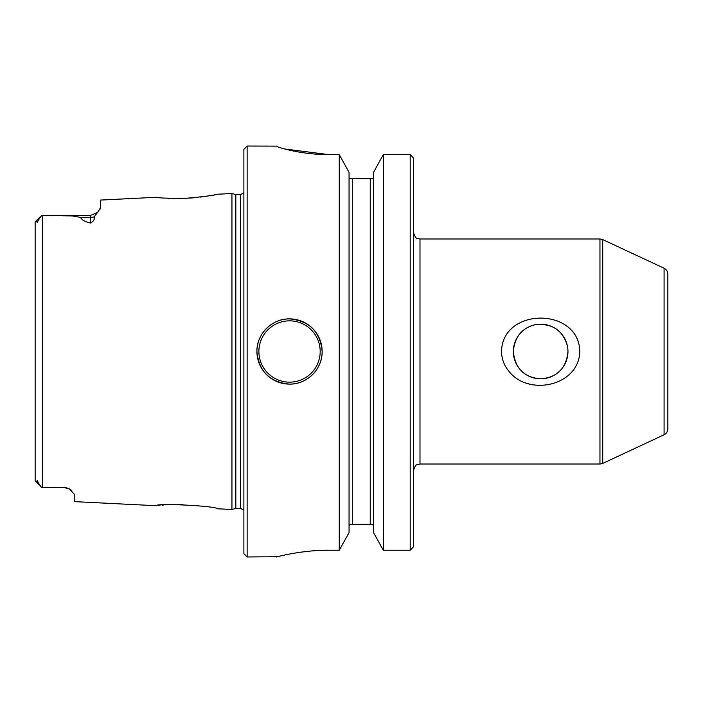<?xml version="1.0" encoding="UTF-8"?>
<svg xmlns="http://www.w3.org/2000/svg" width="703" height="703" viewBox="0 0 703 703"><rect width="100%" height="100%" fill="white"/><g stroke="black" fill="none" stroke-linecap="round" stroke-linejoin="round"><path stroke-width="1.05" d="M501.52 351.5C502.408 306.93 579.017 307.035 579.79 351.5C579.008 386.052 528.392 396.738 508.875 371.21C504.13 365.516 501.678 358.943 501.52 351.5M156.356 197.306L156.189 197.288C158.342 198.009 167.999 198.36 185.17 198.36C203.826 196.708 214.503 195.337 217.201 194.239L231.946 193.501L231.946 509.499L217.201 508.761C217.508 506.028 155.864 502.873 156.189 505.712L74.29 501.617L74.29 494.218L69.474 488.98L64.5 487.627L66.961 487.944M97.401 212.614L94.176 216.814A9.78 8.717 180 0 1 90.59 217.42L90.59 215.373L42.584 215.373L72.532 215.953L80.581 217.42C81.803 219.969 85.142 221.84 90.59 223.036L90.59 217.42L80.581 217.42M99.685 209.942L100.344 208.36M90.59 215.373L97.524 212.491L100.38 207.974L100.38 200.074L156.189 197.288M94.176 216.814C94.826 219.239 93.64 221.313 90.59 223.036M71.75 490.562L69.474 488.98L64.5 487.627L42.584 487.627L64.5 487.399M162.033 505.132L163.623 505M167.824 504.728L172.639 504.534M178.316 504.473L183 504.561M158.702 505.439L160.117 505.299M160.099 197.701L158.377 197.525M157.683 197.455L156.874 197.367M217.201 194.239L216.542 194.371M215.759 194.538L213.949 194.898M209.819 195.654L204.951 196.445M204.722 196.48L200.32 197.077M194.283 197.736L189.494 198.123M184.915 198.369L183.492 198.422M182.868 198.439L178.184 198.527M173.36 198.483L167.789 198.272M413.469 546.855L410.201 550.229L413.469 546.855L413.469 158.008L410.201 154.598L383.311 154.598L373.513 172.384L383.311 154.598L383.311 550.229L373.513 532.619L373.513 172.384M35.15 468.839L35.15 480.562L35.493 481.441L36.951 481.379C37.285 479.789 37.628 480.096 37.98 482.293L41.67 487.618L42.584 487.627L41.67 487.618L35.15 480.562L35.15 222.438M318.169 550.502L328.67 550.229C300.664 550.062 275.884 557.18 276.49 556.961C275.892 557.189 300.55 550.071 328.67 550.229L339.25 550.229L349.057 532.619L339.25 550.229L339.25 154.598L328.67 154.598C300.594 154.765 275.928 146.804 276.49 146.136L247.14 146.039L247.14 556.961L277.5 556.714M322.15 351.5C322.572 368.934 307.009 384.532 289.566 384.11C269.75 382.221 258.871 371.351 256.92 351.5C256.49 334.048 272.087 318.468 289.513 318.89C309.346 320.805 320.216 331.684 322.15 351.5M284.706 148.974L328.67 154.598M280.471 555.985L285.304 554.904M299.627 552.338L308.661 551.231M349.057 172.384L339.25 154.598L349.057 172.384L349.057 532.619M373.513 532.619L383.311 550.229L410.201 550.229L410.201 154.598L413.469 158.008M349.804 524.35L349.057 526.521L349.804 524.35L352.317 524.35L349.804 524.35M240.611 194.538L240.611 508.462L235.821 508.462L235.821 194.538L240.611 194.538L243.879 192.789M36.951 221.621L35.493 221.559L41.67 215.382L37.98 220.707C37.619 222.904 37.277 223.211 36.951 221.621L37.98 220.707M256.92 351.5A32.61 32.61 0 0 1 305.84 323.257A32.61 32.61 0 0 1 305.84 379.743A32.61 32.61 0 0 1 256.92 351.5A32.61 32.61 0 0 1 305.84 323.257A32.61 32.61 0 0 1 305.84 379.743A32.61 32.61 0 0 1 256.92 351.5M41.67 215.382L42.584 215.373L41.398 215.645M372.766 524.35L370.253 524.35L372.766 524.35L373.513 526.521M373.513 178.65L349.057 178.65L352.317 178.65L352.317 524.35L370.253 524.35L370.253 178.65M410.201 154.598L383.311 154.598M247.14 556.961L243.879 553.7L243.879 149.3L247.14 146.039M567.391 345.867C562.769 330.05 551.987 323.02 535.036 324.768C521.898 328.002 514.666 336.913 513.339 351.5C515.071 368.416 524.174 377.52 540.651 378.82C557.145 377.511 566.249 368.407 567.971 351.5A27.32 27.32 0 0 0 540.66 324.18A27.32 27.32 0 0 0 513.339 351.5A27.32 27.32 0 0 0 540.66 378.82A27.32 27.32 0 0 0 567.971 351.5L567.831 348.67M667.85 387.371L667.85 274.126C667.736 271.42 666.479 269.451 664.08 268.212L602.717 239.591L602.717 463.409L664.08 434.788L664.08 268.212M664.08 434.788C666.479 433.549 667.736 431.58 667.85 428.874L667.85 351.5M599.958 238.985L419.99 238.985L419.99 464.015L599.958 464.015L599.958 238.985L602.717 239.591M42.584 487.627L42.584 215.373M258.88 351.5A30.66 30.66 0 0 1 304.865 324.953A30.66 30.66 0 0 1 304.865 378.047A30.66 30.66 0 0 1 258.88 351.5M36.951 481.379L37.98 482.293M68.736 488.594L69.474 488.98M240.611 508.462L243.879 510.211M235.821 194.538L231.946 193.501M235.821 508.462L231.946 509.499M599.958 464.015L602.717 463.409M419.99 238.985L417.116 238.317C416.15 238.739 414.937 236.788 413.469 232.465M419.99 464.015L417.116 464.683C416.15 464.261 414.937 466.212 413.469 470.535"/></g></svg>
